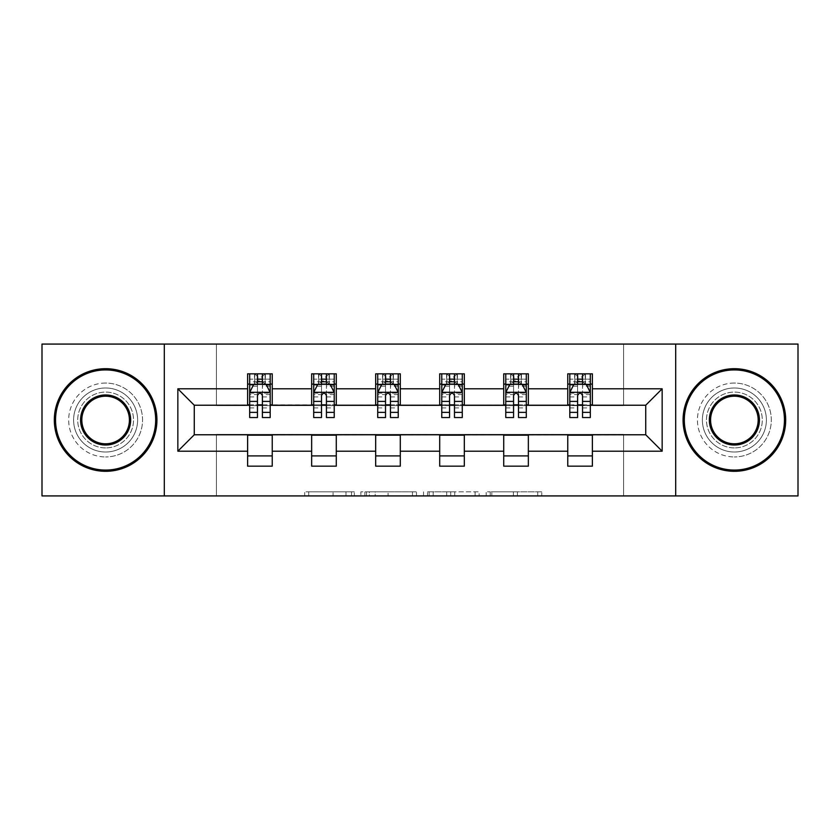 <?xml version="1.0" encoding="UTF-8"?>
<svg xmlns="http://www.w3.org/2000/svg" width="840" height="840" viewBox="0 0 840 840"><rect width="100%" height="100%" fill="white"/><g stroke="black" fill="none" stroke-linecap="round" stroke-linejoin="round"><path stroke-width="0.63" stroke-dasharray="4.2 3.15" d="M354.333 495.925L308.711 495.925L354.333 495.925L354.333 491.82L333.081 491.82L333.081 495.925L333.081 491.82L354.333 491.82L354.333 495.925L354.333 491.82L333.081 491.82L333.081 495.925L333.081 491.82L354.333 491.82L308.711 491.82L354.333 491.82M734.38 387.986A32.014 32.014 0 0 0 702.376 420A32.014 32.014 0 0 0 734.38 452.015A32.014 32.014 0 0 0 766.395 420A32.014 32.014 0 0 0 734.38 387.986A32.014 32.014 0 0 0 702.376 420A32.014 32.014 0 0 0 734.38 452.015A32.014 32.014 0 0 0 766.395 420A32.014 32.014 0 0 0 734.38 387.986M105.62 387.986A32.014 32.014 0 0 0 73.605 420A32.014 32.014 0 0 0 105.62 452.015A32.014 32.014 0 0 0 137.624 420A32.014 32.014 0 0 0 105.62 387.986A32.014 32.014 0 0 0 73.605 420A32.014 32.014 0 0 0 105.62 452.015A32.014 32.014 0 0 0 137.624 420A32.014 32.014 0 0 0 105.62 387.986M537.736 495.925L490.203 495.925L537.736 495.925L537.736 491.82L517.388 491.82L541.769 491.82L541.769 495.925L541.769 491.82L490.203 491.82L541.769 491.82L541.769 495.925L541.769 491.82L537.736 491.82L537.736 495.925M513.366 495.925L491.81 495.925L513.366 495.925L513.366 491.82L517.388 491.82L513.366 491.82L513.366 495.925L513.366 491.82L491.81 491.82L491.81 495.925L491.81 491.82L513.366 491.82L513.366 495.925M486.171 495.925L490.203 495.925L486.171 495.925L486.171 491.82L490.203 491.82L486.171 491.82L486.171 495.925M304.679 495.925L308.711 495.925L304.679 495.925L304.679 491.82L308.711 491.82L304.679 491.82L304.679 495.925M42 495.925L216.426 495.925L216.426 434.364L623.574 434.364L623.574 495.925L216.426 495.925L216.426 434.364L623.574 434.364L623.574 495.925L798 495.925L798 344.075L623.574 344.075L623.574 405.636L216.426 405.636L216.426 344.075L623.574 344.075L623.574 405.636L216.426 405.636L216.426 344.075L42 344.075L42 495.925M416.472 495.925L412.451 495.925L416.472 495.925L416.472 491.82L416.472 495.925M364.906 495.925L412.451 495.925L360.885 495.925L364.906 495.925L364.906 491.82L416.472 491.82L360.885 491.82L360.885 495.925L360.885 491.82L364.906 491.82L364.906 495.925M427.55 495.925L479.115 495.925L423.528 495.925L427.55 495.925L427.55 491.82L479.115 491.82L479.115 495.925L479.115 491.82L454.745 491.82L454.745 495.925M247.622 455.91L272.244 455.91L272.244 466.169L247.622 466.169L247.622 434.774L194.271 434.774L194.271 405.227L272.244 404.817L272.244 384.09L247.622 384.09L247.622 373.832L272.244 373.832L272.244 384.09M311.651 455.91L336.273 455.91L336.273 466.169L311.651 466.169L311.651 434.774L247.622 435.183M375.68 455.91L400.302 455.91L400.302 466.169L375.68 466.169L375.68 434.774L311.651 435.183M439.698 455.91L464.32 455.91L464.32 466.169L439.698 466.169L439.698 434.774L375.68 435.183M503.727 455.91L528.35 455.91L528.35 466.169L503.727 466.169L503.727 434.774L439.698 435.183M567.756 455.91L592.379 455.91L592.379 466.169L567.756 466.169L567.756 434.774L503.727 435.183M311.651 373.832L336.273 373.832L336.273 384.09L311.651 384.09L311.651 373.832M375.68 373.832L400.302 373.832L400.302 384.09L375.68 384.09L375.68 373.832M439.698 373.832L464.32 373.832L464.32 384.09L439.698 384.09L439.698 373.832M503.727 373.832L528.35 373.832L528.35 384.09L503.727 384.09L503.727 373.832M567.756 373.832L592.379 373.832L592.379 384.09L567.756 384.09L567.756 373.832M567.756 435.183L645.729 434.774L645.729 405.227L528.35 405.227L528.35 384.09M528.35 404.817L464.32 405.227L464.32 384.09M464.32 404.817L400.302 405.227L400.302 384.09M400.302 404.817L336.273 405.227L336.273 384.09M336.273 404.817L272.244 404.817M262.395 384.09L257.471 384.09M247.622 404.817L247.622 384.09M249.679 404.817L257.471 404.817M262.395 404.817L270.197 404.817M272.244 455.91L272.244 435.183M336.273 455.91L336.273 435.183M311.651 404.817L311.651 384.09M326.424 384.09L321.5 384.09M313.698 404.817L321.5 404.817M326.424 404.817L334.226 404.817M400.302 455.91L400.302 435.183M375.68 404.817L375.68 384.09M390.453 384.09L385.529 384.09M377.727 404.817L385.529 404.817M390.453 404.817L398.244 404.817M464.32 455.91L464.32 435.183M439.698 404.817L439.698 384.09M454.471 384.09L449.547 384.09M441.756 404.817L449.547 404.817M454.471 404.817L462.273 404.817M528.35 455.91L528.35 435.183M503.727 404.817L503.727 384.09M518.5 384.09L513.576 384.09M505.775 404.817L513.576 404.817M518.5 404.817L526.302 404.817M592.379 455.91L592.379 435.183M567.756 404.817L567.756 384.09M592.379 404.817L592.379 384.09M582.529 384.09L577.605 384.09M569.803 404.817L577.605 404.817M582.529 404.817L590.321 404.817M164.304 495.925L164.304 344.075M675.696 344.075L675.696 495.925M369.338 495.925L375.186 495.925L369.338 495.925L369.338 491.82L366.524 491.82L366.524 495.925L366.524 491.82L375.186 491.82L369.338 491.82L369.338 495.925M375.186 495.925L388.07 495.925L375.186 495.925L375.186 491.82L388.07 491.82L388.07 495.925L388.07 491.82L375.186 491.82L375.186 495.925M427.55 491.82L450.723 491.82L450.723 495.925L450.723 491.82L446.691 491.82L450.723 491.82L450.723 495.925L450.723 491.82L454.745 491.82M429.167 491.82L429.167 495.925L429.167 491.82M423.528 491.82L423.528 495.925L423.528 491.82M257.471 373.832L249.679 373.832L249.679 384.09L249.679 379.166L257.471 379.166L257.471 373.832L270.197 373.832L270.197 384.09L270.197 381.78L262.395 381.78M249.679 392.501L249.679 412.199L249.679 392.501L253.775 384.29L266.091 384.29L270.197 392.501L270.197 412.199L270.197 392.501M249.679 417.532L249.679 379.166L270.197 379.166L270.197 381.78M270.197 417.532L270.197 379.166L262.395 379.166L262.395 373.832M257.471 417.532L257.471 394.569L249.679 394.569M249.679 393.141L257.471 393.141L257.471 412.199L257.471 395.577C259.109 392.469 260.757 392.469 262.395 395.577L262.395 412.199L262.395 393.141L270.197 393.141M249.679 384.09L265.062 384.09L265.062 373.832L270.197 373.832M265.366 373.832L265.366 384.09L265.062 373.832L254.803 373.832L254.803 384.09L254.51 373.832L254.51 384.09M249.679 373.832L254.51 373.832M257.471 379.166L257.471 394.569M270.197 394.569L262.395 394.569L262.395 379.166M257.471 393.141L257.471 384.29M262.395 384.29L262.395 393.141M262.395 394.569L262.395 417.532M265.366 384.09L270.197 384.09M257.88 381.014L257.88 376.908L261.986 376.908L261.986 381.014L257.88 381.014L254.803 384.09M265.062 384.09L261.986 381.014M257.88 376.908L254.803 373.832M265.062 373.832L261.986 376.908M105.62 471.303A51.303 51.303 0 0 1 54.316 420A51.303 51.303 0 0 1 105.62 368.697A51.303 51.303 0 0 1 156.922 420A51.303 51.303 0 0 1 105.62 471.303A51.303 51.303 0 0 1 54.316 420A51.303 51.303 0 0 1 105.62 368.697A51.303 51.303 0 0 1 156.922 420A51.303 51.303 0 0 1 105.62 471.303A51.303 51.303 0 0 1 54.316 420A51.303 51.303 0 0 1 105.62 368.697A51.303 51.303 0 0 1 156.922 420A51.303 51.303 0 0 1 105.62 471.303M105.62 383.061A36.939 36.939 0 0 0 68.68 420A36.939 36.939 0 0 0 105.62 456.939A36.939 36.939 0 0 1 68.68 420A36.939 36.939 0 0 1 105.62 383.061A36.939 36.939 0 0 1 142.559 420A36.939 36.939 0 0 1 105.62 456.939A36.939 36.939 0 0 0 142.559 420A36.939 36.939 0 0 0 105.62 383.061M105.62 396.197A23.804 23.804 0 0 1 129.423 420A23.804 23.804 0 0 1 105.62 443.804A23.804 23.804 0 0 1 81.816 420A23.804 23.804 0 0 1 105.62 396.197M105.62 447.909A27.909 27.909 0 0 1 77.711 420A27.909 27.909 0 0 1 105.62 392.091A27.909 27.909 0 0 1 133.529 420A27.909 27.909 0 0 1 105.62 447.909A27.909 27.909 0 0 1 77.711 420A27.909 27.909 0 0 1 105.62 392.091A27.909 27.909 0 0 1 133.529 420A27.909 27.909 0 0 1 105.62 447.909M734.38 471.303A51.303 51.303 0 0 1 683.077 420A51.303 51.303 0 0 1 734.38 368.697A51.303 51.303 0 0 1 785.683 420A51.303 51.303 0 0 1 734.38 471.303A51.303 51.303 0 0 1 683.077 420A51.303 51.303 0 0 1 734.38 368.697A51.303 51.303 0 0 1 785.683 420A51.303 51.303 0 0 1 734.38 471.303A51.303 51.303 0 0 1 683.077 420A51.303 51.303 0 0 1 734.38 368.697A51.303 51.303 0 0 1 785.683 420A51.303 51.303 0 0 1 734.38 471.303M734.38 383.061A36.939 36.939 0 0 0 697.442 420A36.939 36.939 0 0 0 734.38 456.939A36.939 36.939 0 0 1 697.442 420A36.939 36.939 0 0 1 734.38 383.061A36.939 36.939 0 0 1 771.32 420A36.939 36.939 0 0 1 734.38 456.939A36.939 36.939 0 0 0 771.32 420A36.939 36.939 0 0 0 734.38 383.061M734.38 396.197A23.804 23.804 0 0 1 758.184 420A23.804 23.804 0 0 1 734.38 443.804A23.804 23.804 0 0 1 710.577 420A23.804 23.804 0 0 1 734.38 396.197M734.38 447.909A27.909 27.909 0 0 1 706.472 420A27.909 27.909 0 0 1 734.38 392.091A27.909 27.909 0 0 1 762.29 420A27.909 27.909 0 0 1 734.38 447.909A27.909 27.909 0 0 1 706.472 420A27.909 27.909 0 0 1 734.38 392.091A27.909 27.909 0 0 1 762.29 420A27.909 27.909 0 0 1 734.38 447.909M321.5 373.832L313.698 373.832L313.698 384.09L313.698 379.166L321.5 379.166L321.5 373.832L334.226 373.832L334.226 384.09L334.226 381.78L326.424 381.78M313.698 392.501L313.698 412.199L313.698 392.501L317.804 384.29L330.12 384.29L334.226 392.501L334.226 412.199L334.226 392.501M313.698 417.532L313.698 379.166L334.226 379.166L334.226 381.78M334.226 417.532L334.226 379.166L326.424 379.166L326.424 373.832M321.5 417.532L321.5 394.569L313.698 394.569M313.698 393.141L321.5 393.141L321.5 412.199L321.5 395.577C323.137 392.469 324.776 392.469 326.424 395.577L326.424 412.199L326.424 393.141L334.226 393.141M313.698 384.09L329.091 384.09L329.091 373.832L334.226 373.832M329.385 373.832L329.385 384.09L329.091 373.832L318.832 373.832L318.832 384.09L318.538 373.832L318.538 384.09M313.698 373.832L318.538 373.832M321.5 379.166L321.5 394.569M334.226 394.569L326.424 394.569L326.424 379.166M321.5 393.141L321.5 384.29M326.424 384.29L326.424 393.141M326.424 394.569L326.424 417.532M329.385 384.09L334.226 384.09M321.909 381.014L321.909 376.908L326.014 376.908L326.014 381.014L321.909 381.014L318.832 384.09M329.091 384.09L326.014 381.014M321.909 376.908L318.832 373.832M329.091 373.832L326.014 376.908M385.529 373.832L377.727 373.832L377.727 384.09L377.727 379.166L385.529 379.166L385.529 373.832L398.244 373.832L398.244 384.09L398.244 381.78L390.453 381.78M377.727 392.501L377.727 412.199L377.727 392.501L381.832 384.29L394.139 384.29L398.244 392.501L398.244 412.199L398.244 392.501M377.727 417.532L377.727 379.166L398.244 379.166L398.244 381.78M398.244 417.532L398.244 379.166L390.453 379.166L390.453 373.832M385.529 417.532L385.529 394.569L377.727 394.569M377.727 393.141L385.529 393.141L385.529 412.199L385.529 395.577C387.167 392.469 388.805 392.469 390.453 395.577L390.453 412.199L390.453 393.141L398.244 393.141M377.727 384.09L393.12 384.09L393.12 373.832L398.244 373.832M393.414 373.832L393.414 384.09L393.12 373.832L382.862 373.832L382.862 384.09L382.557 373.832L382.557 384.09M377.727 373.832L382.557 373.832M385.529 379.166L385.529 394.569M398.244 394.569L390.453 394.569L390.453 379.166M385.529 393.141L385.529 384.29M390.453 384.29L390.453 393.141M390.453 394.569L390.453 417.532M393.414 384.09L398.244 384.09M385.938 381.014L385.938 376.908L390.044 376.908L390.044 381.014L385.938 381.014L382.862 384.09M393.12 384.09L390.044 381.014M385.938 376.908L382.862 373.832M393.12 373.832L390.044 376.908M449.547 373.832L441.756 373.832L441.756 384.09L441.756 379.166L449.547 379.166L449.547 373.832L462.273 373.832L462.273 384.09L462.273 381.78L454.471 381.78M441.756 392.501L441.756 412.199L441.756 392.501L445.862 384.29L458.168 384.29L462.273 392.501L462.273 412.199L462.273 392.501M441.756 417.532L441.756 379.166L462.273 379.166L462.273 381.78M462.273 417.532L462.273 379.166L454.471 379.166L454.471 373.832M449.547 417.532L449.547 394.569L441.756 394.569M441.756 393.141L449.547 393.141L449.547 412.199L449.547 395.577C451.185 392.469 452.834 392.469 454.471 395.577L454.471 412.199L454.471 393.141L462.273 393.141M441.756 384.09L457.139 384.09L457.139 373.832L462.273 373.832M457.443 373.832L457.443 384.09L457.139 373.832L446.88 373.832L446.88 384.09L446.586 373.832L446.586 384.09M441.756 373.832L446.586 373.832M449.547 379.166L449.547 394.569M462.273 394.569L454.471 394.569L454.471 379.166M449.547 393.141L449.547 384.29M454.471 384.29L454.471 393.141M454.471 394.569L454.471 417.532M457.443 384.09L462.273 384.09M449.957 381.014L449.957 376.908L454.062 376.908L454.062 381.014L449.957 381.014L446.88 384.09M457.139 384.09L454.062 381.014M449.957 376.908L446.88 373.832M457.139 373.832L454.062 376.908M513.576 373.832L505.775 373.832L505.775 384.09L505.775 379.166L513.576 379.166L513.576 373.832L526.302 373.832L526.302 384.09L526.302 381.78L518.5 381.78M505.775 392.501L505.775 412.199L505.775 392.501L509.88 384.29L522.197 384.29L526.302 392.501L526.302 412.199L526.302 392.501M505.775 417.532L505.775 379.166L526.302 379.166L526.302 381.78M526.302 417.532L526.302 379.166L518.5 379.166L518.5 373.832M513.576 417.532L513.576 394.569L505.775 394.569M505.775 393.141L513.576 393.141L513.576 412.199L513.576 395.577C515.214 392.469 516.852 392.469 518.5 395.577L518.5 412.199L518.5 393.141L526.302 393.141M505.775 384.09L521.168 384.09L521.168 373.832L526.302 373.832M521.462 373.832L521.462 384.09L521.168 373.832L510.909 373.832L510.909 384.09L510.615 373.832L510.615 384.09M505.775 373.832L510.615 373.832M513.576 379.166L513.576 394.569M526.302 394.569L518.5 394.569L518.5 379.166M513.576 393.141L513.576 384.29M518.5 384.29L518.5 393.141M518.5 394.569L518.5 417.532M521.462 384.09L526.302 384.09M513.986 381.014L513.986 376.908L518.091 376.908L518.091 381.014L513.986 381.014L510.909 384.09M521.168 384.09L518.091 381.014M513.986 376.908L510.909 373.832M521.168 373.832L518.091 376.908M577.605 373.832L569.803 373.832L569.803 384.09L569.803 379.166L577.605 379.166L577.605 373.832L590.321 373.832L590.321 384.09L590.321 381.78L582.529 381.78M569.803 392.501L569.803 412.199L569.803 392.501L573.909 384.29L586.226 384.29L590.321 392.501L590.321 412.199L590.321 392.501M569.803 417.532L569.803 379.166L590.321 379.166L590.321 381.78M590.321 417.532L590.321 379.166L582.529 379.166L582.529 373.832M577.605 417.532L577.605 394.569L569.803 394.569M569.803 393.141L577.605 393.141L577.605 412.199L577.605 395.577C579.243 392.469 580.881 392.469 582.529 395.577L582.529 412.199L582.529 393.141L590.321 393.141M569.803 384.09L585.197 384.09L585.197 373.832L590.321 373.832M585.49 373.832L585.49 384.09L585.197 373.832L574.938 373.832L574.938 384.09L574.634 373.832L574.634 384.09M569.803 373.832L574.634 373.832M577.605 379.166L577.605 394.569M590.321 394.569L582.529 394.569L582.529 379.166M577.605 393.141L577.605 384.29M582.529 384.29L582.529 393.141M582.529 394.569L582.529 417.532M585.49 384.09L590.321 384.09M578.014 381.014L578.014 376.908L582.12 376.908L582.12 381.014L578.014 381.014L574.938 384.09M585.197 384.09L582.12 381.014M578.014 376.908L574.938 373.832M585.197 373.832L582.12 376.908M351.519 491.82L351.519 495.925L351.519 491.82M345.975 491.82L345.975 495.925L345.975 491.82M308.711 491.82L308.711 495.925L308.711 491.82M412.451 491.82L412.451 495.925L412.451 491.82M475.094 491.82L475.094 495.925L475.094 491.82M446.691 491.82L446.691 495.925L446.691 491.82M433.199 491.82L433.199 495.925L433.199 491.82M517.388 491.82L517.388 495.925L517.388 491.82M490.203 491.82L490.203 495.925L490.203 491.82M249.774 392.301L270.092 392.301M249.679 407.935L257.471 407.935M257.471 386.221L249.679 386.221M270.197 386.221L262.395 386.221M253.533 384.783L257.471 384.783M262.395 384.783L266.333 384.783M262.395 407.935L270.197 407.935M249.679 396.931L257.471 396.931M262.395 396.931L270.197 396.931M257.471 381.78L249.679 381.78M313.803 392.301L334.12 392.301M313.698 407.935L321.5 407.935M321.5 386.221L313.698 386.221M334.226 386.221L326.424 386.221M317.562 384.783L321.5 384.783M326.424 384.783L330.362 384.783M326.424 407.935L334.226 407.935M313.698 396.931L321.5 396.931M326.424 396.931L334.226 396.931M321.5 381.78L313.698 381.78M377.832 392.301L398.149 392.301M377.727 407.935L385.529 407.935M385.529 386.221L377.727 386.221M398.244 386.221L390.453 386.221M381.581 384.783L385.529 384.783M390.453 384.783L394.391 384.783M390.453 407.935L398.244 407.935M377.727 396.931L385.529 396.931M390.453 396.931L398.244 396.931M385.529 381.78L377.727 381.78M441.851 392.301L462.168 392.301M441.756 407.935L449.547 407.935M449.547 386.221L441.756 386.221M462.273 386.221L454.471 386.221M445.61 384.783L449.547 384.783M454.471 384.783L458.419 384.783M454.471 407.935L462.273 407.935M441.756 396.931L449.547 396.931M454.471 396.931L462.273 396.931M449.547 381.78L441.756 381.78M505.88 392.301L526.197 392.301M505.775 407.935L513.576 407.935M513.576 386.221L505.775 386.221M526.302 386.221L518.5 386.221M509.639 384.783L513.576 384.783M518.5 384.783L522.438 384.783M518.5 407.935L526.302 407.935M505.775 396.931L513.576 396.931M518.5 396.931L526.302 396.931M513.576 381.78L505.775 381.78M569.909 392.301L590.226 392.301M569.803 407.935L577.605 407.935M577.605 386.221L569.803 386.221M590.321 386.221L582.529 386.221M573.668 384.783L577.605 384.783M582.529 384.783L586.467 384.783M582.529 407.935L590.321 407.935M569.803 396.931L577.605 396.931M582.529 396.931L590.321 396.931M577.605 381.78L569.803 381.78M249.679 412.199L257.471 412.199M262.395 412.199L270.197 412.199M313.698 412.199L321.5 412.199M326.424 412.199L334.226 412.199M377.727 412.199L385.529 412.199M390.453 412.199L398.244 412.199M441.756 412.199L449.547 412.199M454.471 412.199L462.273 412.199M505.775 412.199L513.576 412.199M518.5 412.199L526.302 412.199M569.803 412.199L577.605 412.199M582.529 412.199L590.321 412.199"/><path stroke-width="1.26" d="M675.696 495.925L798 495.925L798 344.075L675.696 344.075L675.696 495.925L164.304 495.925L164.304 344.075L42 344.075L42 495.925L164.304 495.925M675.696 344.075L164.304 344.075M592.379 388.805L592.379 373.832L567.756 373.832L567.756 388.805L528.35 388.805L528.35 373.832L503.727 373.832L503.727 388.805L464.32 388.805L464.32 373.832L439.698 373.832L439.698 388.805L400.302 388.805L400.302 373.832L375.68 373.832L375.68 388.805L336.273 388.805L336.273 373.832L311.651 373.832L311.651 388.805L272.244 388.805L272.244 373.832L247.622 373.832L247.622 388.805L177.849 388.805L177.849 451.195L194.271 434.774L247.622 434.774L247.622 466.169L272.244 466.169L272.244 434.774L311.651 434.774L311.651 466.169L336.273 466.169L336.273 434.774L375.68 434.774L375.68 466.169L400.302 466.169L400.302 434.774L439.698 434.774L439.698 466.169L464.32 466.169L464.32 434.774L503.727 434.774L503.727 466.169L528.35 466.169L528.35 434.774L567.756 434.774L567.756 466.169L592.379 466.169L592.379 434.774L645.729 434.774L645.729 405.227L592.379 405.227L592.379 388.805L662.151 388.805L662.151 451.195L592.379 451.195M567.756 451.195L528.35 451.195M503.727 451.195L464.32 451.195M439.698 451.195L400.302 451.195M375.68 451.195L336.273 451.195M311.651 451.195L272.244 451.195M247.622 451.195L177.849 451.195M567.756 388.805L567.756 405.227L528.35 405.227L528.35 388.805M503.727 388.805L503.727 405.227L464.32 405.227L464.32 388.805M439.698 388.805L439.698 405.227L400.302 405.227L400.302 388.805M375.68 388.805L375.68 405.227L336.273 405.227L336.273 388.805M311.651 388.805L311.651 405.227L272.244 405.227L272.244 388.805M247.622 388.805L247.622 405.227L194.271 405.227L177.849 388.805M194.271 405.227L194.271 434.774M662.151 451.195L645.729 434.774M645.729 405.227L662.151 388.805M247.622 384.09L249.679 384.09M257.471 384.09L262.395 384.09M270.197 384.09L272.244 384.09M247.622 404.817L249.679 404.817M257.471 404.817L262.395 404.817M270.197 404.817L272.244 404.817M247.622 435.183L272.244 435.183M247.622 455.91L272.244 455.91M311.651 435.183L336.273 435.183M311.651 455.91L336.273 455.91M311.651 384.09L313.698 384.09M321.5 384.09L326.424 384.09M334.226 384.09L336.273 384.09M311.651 404.817L313.698 404.817M321.5 404.817L326.424 404.817M334.226 404.817L336.273 404.817M375.68 435.183L400.302 435.183M375.68 455.91L400.302 455.91M375.68 384.09L377.727 384.09M385.529 384.09L390.453 384.09M398.244 384.09L400.302 384.09M375.68 404.817L377.727 404.817M385.529 404.817L390.453 404.817M398.244 404.817L400.302 404.817M439.698 435.183L464.32 435.183M439.698 455.91L464.32 455.91M439.698 384.09L441.756 384.09M449.547 384.09L454.471 384.09M462.273 384.09L464.32 384.09M439.698 404.817L441.756 404.817M449.547 404.817L454.471 404.817M462.273 404.817L464.32 404.817M503.727 435.183L528.35 435.183M503.727 455.91L528.35 455.91M503.727 384.09L505.775 384.09M513.576 384.09L518.5 384.09M526.302 384.09L528.35 384.09M503.727 404.817L505.775 404.817M513.576 404.817L518.5 404.817M526.302 404.817L528.35 404.817M567.756 435.183L592.379 435.183M567.756 455.91L592.379 455.91M567.756 384.09L569.803 384.09M577.605 384.09L582.529 384.09M590.321 384.09L592.379 384.09M567.756 404.817L569.803 404.817M577.605 404.817L582.529 404.817M590.321 404.817L592.379 404.817M262.395 379.166L257.471 379.166M270.197 412.388L262.395 412.388L262.395 417.532L270.197 417.532L270.197 392.501L266.091 384.29L253.775 384.29L249.679 392.501L249.679 417.532L257.471 417.532L257.471 412.388L249.679 412.388M249.679 392.501L249.679 373.832M270.197 392.501L270.197 373.832M257.471 384.29L257.471 373.832M262.395 373.832L262.395 384.29M262.395 412.388L262.395 395.577C260.757 392.417 259.119 392.417 257.471 395.577L257.471 412.388M105.62 369.925A50.075 50.075 0 0 0 55.545 420A50.075 50.075 0 0 0 105.62 470.075A50.075 50.075 0 0 0 155.684 420A50.075 50.075 0 0 0 105.62 369.925M105.62 471.303A51.303 51.303 0 0 1 54.316 420A51.303 51.303 0 0 1 105.62 368.697A51.303 51.303 0 0 1 156.922 420A51.303 51.303 0 0 1 105.62 471.303M105.62 394.968A25.032 25.032 0 0 1 130.651 420A25.032 25.032 0 0 1 105.62 445.032A25.032 25.032 0 0 1 80.577 420A25.032 25.032 0 0 1 105.62 394.968M105.62 443.804A23.804 23.804 0 0 0 129.423 420A23.804 23.804 0 0 0 105.62 396.197A23.804 23.804 0 0 0 81.816 420A23.804 23.804 0 0 0 105.62 443.804M734.38 369.925A50.075 50.075 0 0 0 684.317 420A50.075 50.075 0 0 0 734.38 470.075A50.075 50.075 0 0 0 784.455 420A50.075 50.075 0 0 0 734.38 369.925M734.38 471.303A51.303 51.303 0 0 1 683.077 420A51.303 51.303 0 0 1 734.38 368.697A51.303 51.303 0 0 1 785.683 420A51.303 51.303 0 0 1 734.38 471.303M734.38 394.968A25.032 25.032 0 0 1 759.423 420A25.032 25.032 0 0 1 734.38 445.032A25.032 25.032 0 0 1 709.349 420A25.032 25.032 0 0 1 734.38 394.968M734.38 443.804A23.804 23.804 0 0 0 758.184 420A23.804 23.804 0 0 0 734.38 396.197A23.804 23.804 0 0 0 710.577 420A23.804 23.804 0 0 0 734.38 443.804M326.424 379.166L321.5 379.166M334.226 412.388L326.424 412.388L326.424 417.532L334.226 417.532L334.226 392.501L330.12 384.29L317.804 384.29L313.698 392.501L313.698 417.532L321.5 417.532L321.5 412.388L313.698 412.388M313.698 392.501L313.698 373.832M334.226 392.501L334.226 373.832M321.5 384.29L321.5 373.832M326.424 373.832L326.424 384.29M326.424 412.388L326.424 395.577C324.786 392.417 323.137 392.417 321.5 395.577L321.5 412.388M390.453 379.166L385.529 379.166M398.244 412.388L390.453 412.388L390.453 417.532L398.244 417.532L398.244 392.501L394.139 384.29L381.832 384.29L377.727 392.501L377.727 417.532L385.529 417.532L385.529 412.388L377.727 412.388M377.727 392.501L377.727 373.832M398.244 392.501L398.244 373.832M385.529 384.29L385.529 373.832M390.453 373.832L390.453 384.29M390.453 412.388L390.453 395.577C388.815 392.417 387.167 392.417 385.529 395.577L385.529 412.388M454.471 379.166L449.547 379.166M462.273 412.388L454.471 412.388L454.471 417.532L462.273 417.532L462.273 392.501L458.168 384.29L445.862 384.29L441.756 392.501L441.756 417.532L449.547 417.532L449.547 412.388L441.756 412.388M441.756 392.501L441.756 373.832M462.273 392.501L462.273 373.832M449.547 384.29L449.547 373.832M454.471 373.832L454.471 384.29M454.471 412.388L454.471 395.577C452.834 392.417 451.195 392.417 449.547 395.577L449.547 412.388M518.5 379.166L513.576 379.166M526.302 412.388L518.5 412.388L518.5 417.532L526.302 417.532L526.302 392.501L522.197 384.29L509.88 384.29L505.775 392.501L505.775 417.532L513.576 417.532L513.576 412.388L505.775 412.388M505.775 392.501L505.775 373.832M526.302 392.501L526.302 373.832M513.576 384.29L513.576 373.832M518.5 373.832L518.5 384.29M518.5 412.388L518.5 395.577C516.863 392.417 515.225 392.417 513.576 395.577L513.576 412.388M582.529 379.166L577.605 379.166M590.321 412.388L582.529 412.388L582.529 417.532L590.321 417.532L590.321 392.501L586.226 384.29L573.909 384.29L569.803 392.501L569.803 417.532L577.605 417.532L577.605 412.388L569.803 412.388M569.803 392.501L569.803 373.832M590.321 392.501L590.321 373.832M577.605 384.29L577.605 373.832M582.529 373.832L582.529 384.29M582.529 412.388L582.529 395.577C580.892 392.417 579.243 392.417 577.605 395.577L577.605 412.388M270.092 392.301L249.774 392.301M249.679 384.783L253.533 384.783M266.333 384.783L270.197 384.783M257.471 401.394L249.679 401.394M270.197 401.394L262.395 401.394M262.395 381.78L257.471 381.78M334.12 392.301L313.803 392.301M313.698 384.783L317.562 384.783M330.362 384.783L334.226 384.783M321.5 401.394L313.698 401.394M334.226 401.394L326.424 401.394M326.424 381.78L321.5 381.78M398.149 392.301L377.832 392.301M377.727 384.783L381.581 384.783M394.391 384.783L398.244 384.783M385.529 401.394L377.727 401.394M398.244 401.394L390.453 401.394M390.453 381.78L385.529 381.78M462.168 392.301L441.851 392.301M441.756 384.783L445.61 384.783M458.419 384.783L462.273 384.783M449.547 401.394L441.756 401.394M462.273 401.394L454.471 401.394M454.471 381.78L449.547 381.78M526.197 392.301L505.88 392.301M505.775 384.783L509.639 384.783M522.438 384.783L526.302 384.783M513.576 401.394L505.775 401.394M526.302 401.394L518.5 401.394M518.5 381.78L513.576 381.78M590.226 392.301L569.909 392.301M569.803 384.783L573.668 384.783M586.467 384.783L590.321 384.783M577.605 401.394L569.803 401.394M590.321 401.394L582.529 401.394M582.529 381.78L577.605 381.78"/></g></svg>
